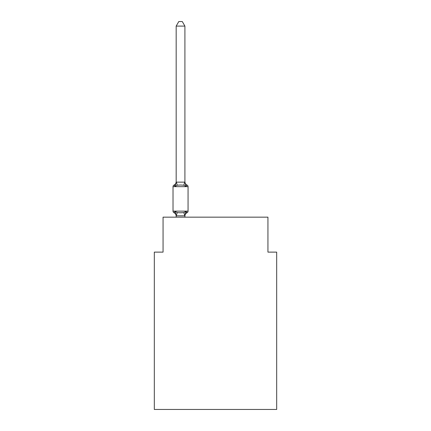 <?xml version="1.0" encoding="UTF-8"?>
<svg xmlns="http://www.w3.org/2000/svg" width="431" height="431" viewBox="0 0 431 431"><rect width="100%" height="100%" fill="white"/><g stroke="black" fill="none" stroke-linecap="round" stroke-linejoin="round"><path stroke-width="0.65" d="M276.68 409.45L276.68 252.124L267.942 252.124L267.942 217.159L163.058 217.159L163.058 252.124L154.32 252.124L154.32 409.45L276.68 409.45M186.725 212.553L186.003 211.47L187.07 212.704L186.003 211.47L187.07 212.704L186.003 211.47L187.07 212.704L186.003 211.47L187.07 212.704L186.003 211.47L187.07 212.704L186.003 211.47L187.07 212.704L186.003 211.47L187.07 212.704L186.003 211.47L187.07 212.704L186.003 211.47L184.84 215.823L176.236 215.823L175.078 211.47L174.005 212.704A1.746 1.746 0 0 1 173.02 211.131A1.746 1.746 0 0 0 174.005 212.704L175.078 211.47L174.005 212.704A1.746 1.746 0 0 1 173.02 211.131A1.746 1.746 0 0 0 174.005 212.704A1.746 1.746 0 0 1 173.02 211.131A1.746 1.746 0 0 0 174.005 212.704A1.746 1.746 0 0 1 173.02 211.131A1.746 1.746 0 0 0 174.005 212.704A1.746 1.746 0 0 1 173.02 211.131A1.746 1.746 0 0 0 174.005 212.704A1.746 1.746 0 0 1 173.02 211.131A1.746 1.746 0 0 0 174.005 212.704A1.746 1.746 0 0 1 173.02 211.131A1.746 1.746 0 0 0 174.005 212.704A1.746 1.746 0 0 1 173.02 211.131A1.746 1.746 0 0 0 174.005 212.704A1.746 1.746 0 0 1 173.02 211.131A1.746 1.746 0 0 0 174.005 212.704A1.746 1.746 0 0 1 173.02 211.131A1.746 1.746 0 0 0 174.005 212.704A1.746 1.746 0 0 1 173.02 211.131A1.746 1.746 0 0 0 174.005 212.704A1.746 1.746 0 0 1 173.02 211.131A1.746 1.746 0 0 0 174.005 212.704A1.746 1.746 0 0 1 173.02 211.131A1.746 1.746 0 0 0 174.005 212.704A1.746 1.746 0 0 1 173.02 211.131A1.746 1.746 0 0 0 174.005 212.704A1.746 1.746 0 0 1 173.02 211.131A1.746 1.746 0 0 0 174.005 212.704A1.746 1.746 0 0 1 173.02 211.131A1.746 1.746 0 0 0 174.005 212.704L175.078 211.47L174.005 212.704L175.078 211.47L174.005 212.704L175.078 211.47L174.005 212.704L175.078 211.47L174.005 212.704L175.078 211.47L174.005 212.704L175.078 211.47L174.005 212.704L175.078 211.47L174.005 212.704L175.078 211.47L177.26 212.596L180.541 212.774L183.816 212.596L186.003 211.47L187.07 212.704L186.575 212.461M184.91 216.157A3.847 3.847 0 0 1 187.07 212.704A1.746 1.746 0 0 0 188.056 211.131L188.056 186.655A1.746 1.746 0 0 0 187.07 185.082L186.003 186.316L187.07 185.082A1.746 1.746 0 0 1 188.056 186.655A1.746 1.746 0 0 0 187.07 185.082L186.003 186.316L187.07 185.082A1.746 1.746 0 0 1 188.056 186.655A1.746 1.746 0 0 0 187.07 185.082L186.003 186.316L187.07 185.082A1.746 1.746 0 0 1 188.056 186.655A1.746 1.746 0 0 0 187.07 185.082L186.003 186.316L187.07 185.082A1.746 1.746 0 0 1 188.056 186.655A1.746 1.746 0 0 0 187.07 185.082L186.003 186.316L187.07 185.082A1.746 1.746 0 0 1 188.056 186.655A1.746 1.746 0 0 0 187.07 185.082L186.003 186.316L187.07 185.082A1.746 1.746 0 0 1 188.056 186.655A1.746 1.746 0 0 0 187.07 185.082L186.003 186.316L187.07 185.082A1.746 1.746 0 0 1 188.056 186.655A1.746 1.746 0 0 0 187.07 185.082L186.003 186.316L183.816 185.19L180.541 185.018L177.26 185.19L175.078 186.316L174.005 185.082L174.501 185.325M184.91 26.097L176.166 26.097L178.79 21.55L182.286 21.55L184.91 26.097L184.91 182.141L186.003 186.316L187.07 185.082A1.746 1.746 0 0 1 188.056 186.655L173.02 186.655A1.746 1.746 0 0 1 174.005 185.082L175.078 186.316L174.005 185.082A3.847 3.847 0 0 0 176.166 181.629L176.166 182.141L176.166 181.629L176.166 182.141L176.166 181.629L176.166 182.141L176.166 181.629L176.166 182.141L176.166 181.629L176.166 182.141L176.166 181.629L176.166 182.141L176.166 181.629L176.166 182.141L176.166 181.629L176.166 182.141L176.166 181.629L176.166 182.141L184.91 182.141M176.166 216.157L176.166 216.157A3.847 3.847 0 0 0 174.005 212.704M184.91 215.645L185.319 213.587L184.91 215.645M176.166 215.645L175.659 213.313M175.078 186.316L174.005 185.082L175.078 186.316L174.005 185.082L175.078 186.316L174.005 185.082L175.078 186.316L174.005 185.082L175.078 186.316L174.005 185.082L175.078 186.316L174.005 185.082L175.078 186.316L174.005 185.082L175.078 186.316L176.166 182.141M173.02 186.655L173.02 211.131L188.056 211.131M176.166 26.097L176.166 181.984M184.91 217.159L184.91 215.802M176.166 217.159L176.166 215.802M184.91 181.629A3.847 3.847 0 0 0 187.07 185.082M177.26 212.596L176.236 215.823M183.816 212.596L184.84 215.823M176.236 181.963L177.26 185.19M184.84 181.963L183.816 185.19"/></g></svg>
